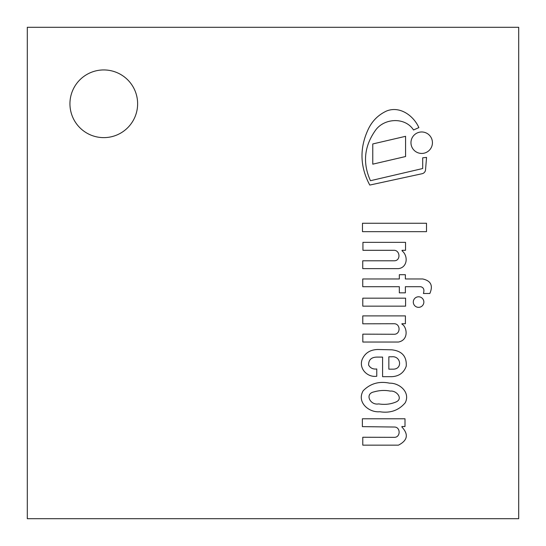 <?xml version="1.0" encoding="UTF-8"?>
<svg xmlns="http://www.w3.org/2000/svg" width="546" height="546" viewBox="0 0 546 546"><rect width="100%" height="100%" fill="white"/><g stroke="black" fill="none" stroke-linecap="round" stroke-linejoin="round"><path stroke-width="0.82" d="M518.7 27.3L27.3 27.3L27.3 518.7L518.7 518.7L518.7 27.3M137.626 103.788A33.845 33.845 0 0 1 86.862 133.094A33.845 33.845 0 0 1 86.862 74.474A33.845 33.845 0 0 1 137.626 103.788M369.772 185.067L422.113 173.717A4.361 4.361 0 0 0 425.532 169.915L426.556 157.432L422.693 157.801L422.693 168.53L370.454 180.706C362.537 163.172 364.148 146.464 375.286 130.59C383.893 118.004 405.105 116.783 413.52 129.982L418.871 127.607C413.663 115.861 400.013 105.671 386.657 110.974C378.603 114.68 372.59 120.529 368.611 128.515C359.418 147.577 359.807 166.428 369.772 185.067M362.824 342.042L398.443 342.042C409.363 339.885 406.797 326.453 401.911 324.119L401.911 323.73L405.412 323.73L405.412 315.895L362.79 315.895L362.79 323.805L394.41 323.73C400.696 324.065 400.573 334.275 394.232 334.268L362.824 334.145L362.824 342.042M405.378 278.965L405.378 274.706L399.331 274.706L399.331 278.965L362.749 278.965L362.749 286.698L399.331 286.698L399.331 292.827L405.378 292.827L405.378 286.698L420.638 286.698C423.669 287.442 424.59 289.701 423.396 293.482L429.838 293.482C433.265 285.585 430.883 280.746 422.693 278.965L405.378 278.965M405.589 298.171L362.79 298.171L362.79 306.149L405.589 306.149L405.589 298.171M405.576 136.316L372.768 143.953L372.768 164.169L405.576 156.531L405.576 136.316M394.13 260.797L362.742 260.797L362.742 268.632L398.443 268.632C407.371 267.567 408.524 256.06 402.027 250.778L402.027 250.307L405.535 250.307L405.535 242.349L362.933 242.349L362.933 250.307L393.591 250.307C400.198 249.802 401.071 260.92 394.13 260.797M426.501 223.259L362.476 223.259L362.476 231.661L426.501 231.661L426.501 223.259M423.86 302.068A5.283 5.283 0 0 0 415.936 297.495A5.283 5.283 0 0 0 415.936 306.64A5.283 5.283 0 0 0 423.86 302.068M432.432 142.704A10.729 10.729 0 0 0 416.332 133.415A10.729 10.729 0 0 0 416.332 152A10.729 10.729 0 0 0 432.432 142.704M362.783 445.154L398.443 445.154C407.616 440.445 408.777 434.404 401.911 427.04L401.911 426.515L405.002 426.515L405.002 418.782L362.373 418.782L362.373 426.631L394.362 427.033C400.709 426.952 400.716 437.394 394.362 437.346L362.783 437.25L362.783 445.154M388.848 356.777L391.871 356.777C400.928 355.767 402.839 369.267 393.052 369.171L388.848 369.171L388.848 356.777M391.871 349.822L377.771 349.495C370.106 349.706 364.885 353.091 362.094 359.637C358.763 369 367.69 377.634 376.774 376.249L376.774 368.973C373.055 369.41 370.331 368.106 368.611 365.069C368.536 359.93 371.253 357.268 376.774 357.091L382.582 357.091L382.582 376.679L391.871 376.679C399.092 376.249 403.883 372.747 406.244 366.161C406.825 356.449 402.033 351.003 391.871 349.822M390.301 391.113C396.662 390.219 403.917 399.201 395.393 402.225C390.226 404.293 384.643 404.845 378.637 403.903C370.229 405.582 364.38 393.809 373.969 391.885C379.593 390.294 385.039 390.035 390.301 391.113M389.626 383.183C379.177 380.985 370.372 383.497 363.206 390.724C356.361 402.313 369.103 412.817 379.77 411.739C390.281 413.397 398.771 410.394 405.248 402.75C410.612 392.151 399.276 382.869 389.626 383.183"/></g></svg>
